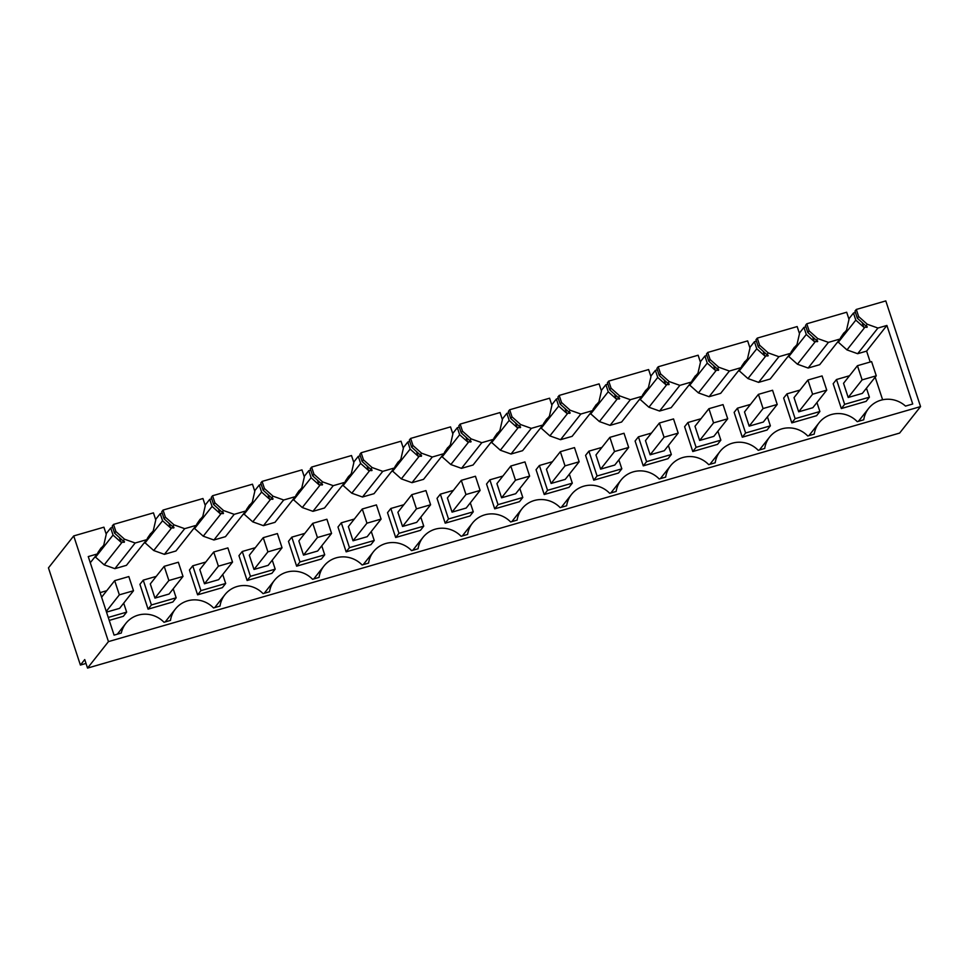 <?xml version="1.0" encoding="UTF-8"?>
<svg xmlns="http://www.w3.org/2000/svg" width="969" height="969" viewBox="0 0 969 969"><rect width="100%" height="100%" fill="white"/><g stroke="black" fill="none" stroke-linecap="round" stroke-linejoin="round"><path stroke-width="1.45" d="M100.195 549.229L103.744 545.208L106.251 534.282L103.913 527.184L73.717 535.93L48.45 567.895L80.403 665.061L84.739 659.574L87.537 668.089L108.455 641.611L920.55 406.592L885.799 300.911L856.305 309.45L858.631 316.548L867.267 324.24L865.898 325.972L857.323 318.195L858.631 316.548M106.093 533.822L110.708 527.984L113.034 535.082L102.98 547.8L102.605 546.637M112.67 527.415L110.708 527.984M114.56 533.156L112.234 526.058L113.543 524.399L153.441 512.855L155.767 519.953L153.259 530.879L146.731 539.66L135.175 543.003L124.504 539.2L115.868 531.496L114.56 533.156L123.136 540.92L124.504 539.2M155.621 519.481L160.224 513.655L162.562 520.753L152.496 533.471L152.121 532.308M162.198 513.086L160.224 513.655M164.076 518.827L161.75 511.729L163.058 510.069L202.957 498.526L205.283 505.624L202.775 516.538L196.247 525.319L184.691 528.674L174.02 524.859L165.384 517.167L164.076 518.827L172.652 526.591L174.02 524.859M205.137 505.152L209.74 499.326L212.078 506.424L202.024 519.142L201.637 517.979M211.714 498.756L209.74 499.326M213.592 504.498L211.266 497.4L212.574 495.74L252.473 484.197L254.799 491.295L252.291 502.208L245.763 510.99L234.207 514.333L223.536 510.53L214.912 502.838L213.592 504.498L222.167 512.262L223.536 510.53M254.653 490.823L259.256 484.997L261.594 492.082L251.54 504.813L251.153 503.65M261.23 484.427L259.256 484.997M263.12 490.157L260.782 483.071L262.09 481.411L301.989 469.868L304.327 476.954L301.807 487.879L295.279 496.661L283.723 500.004L273.052 496.201L264.428 488.509L263.12 490.157L271.695 497.933L273.052 496.201M304.169 476.494L308.772 470.668L311.11 477.753L301.056 490.484L300.669 489.321M310.746 470.098L308.772 470.668M312.636 475.827L310.298 468.742L311.606 467.082L351.505 455.539L353.842 462.625L351.323 473.55L344.794 482.332L333.239 485.675L322.58 481.872L313.944 474.18L312.636 475.827L321.211 483.604L322.58 481.872M353.685 462.165L358.3 456.338L360.625 463.424L350.572 476.154L350.197 474.992M360.262 455.769L358.3 456.338M362.152 461.498L359.814 454.413L361.122 452.753L401.021 441.21L403.358 448.296L400.851 459.221L394.31 468.003L382.767 471.346L372.096 467.542L363.46 459.839L362.152 461.498L370.727 469.275L372.096 467.542M403.201 447.835L407.816 442.009L410.141 449.095L400.088 461.813L399.712 460.663M409.778 441.44L407.816 442.009M411.668 447.169L409.33 440.083L410.65 438.424L450.537 426.881L452.874 433.967L450.367 444.892L443.838 453.674L432.283 457.017L421.612 453.213L412.976 445.51L411.668 447.169L420.243 454.945L421.612 453.213M452.717 433.506L457.332 427.668L459.657 434.766L449.604 447.484L449.228 446.334M459.294 427.099L457.332 427.668M461.183 432.84L458.858 425.742L460.166 424.095L500.065 412.54L502.39 419.638L499.883 430.563L493.354 439.345L481.799 442.688L471.128 438.884L462.492 431.181L461.183 432.84L469.759 440.616L471.128 438.884M502.245 419.177L506.848 413.339L509.185 420.437L499.132 433.155L498.744 432.004M508.822 412.77L506.848 413.339M510.699 418.511L508.374 411.413L509.682 409.766L549.58 398.211L551.906 405.308L549.399 416.234L542.87 425.016L531.315 428.359L520.644 424.555L512.007 416.852L510.699 418.511L519.275 426.287L520.644 424.555M551.761 404.848L556.363 399.01L558.701 406.108L548.648 418.826L548.26 417.675M558.338 398.441L556.363 399.01M560.215 404.182L557.89 397.084L559.198 395.425L599.096 383.881L601.422 390.979L598.915 401.905L592.386 410.686L580.831 414.029L570.16 410.226L561.535 402.523L560.215 404.182L568.791 411.958L570.16 410.226M601.277 390.519L605.879 384.681L608.217 391.779L598.164 404.497L597.776 403.334M607.854 384.112L605.879 384.681M609.743 389.853L607.406 382.755L608.714 381.096L648.612 369.552L650.95 376.65L648.431 387.576L641.902 396.357L630.347 399.7L619.675 395.897L611.051 388.194L609.743 389.853L618.319 397.617L619.675 395.897M650.793 376.19L655.407 370.352L657.733 377.45L647.68 390.168L647.292 389.005M657.37 369.783L655.407 370.352M659.259 375.524L656.921 368.426L658.23 366.767L698.128 355.223L700.466 362.321L697.946 373.247L691.418 382.028L679.863 385.371L669.204 381.568L660.567 373.864L659.259 375.524L667.835 383.288L669.204 381.568M700.308 361.849L704.923 356.023L707.249 363.121L697.196 375.839L696.82 374.676M706.885 355.453L704.923 356.023M708.775 361.195L706.437 354.097L707.745 352.437L747.644 340.894L749.982 347.992L747.474 358.905L740.934 367.687L729.391 371.042L718.719 367.227L710.083 359.535L708.775 361.195L717.351 368.959L718.719 367.227M749.824 347.52L754.439 341.694L756.765 348.792L746.711 361.51L746.336 360.347M756.401 341.124L754.439 341.694M758.291 346.854L755.965 339.768L757.274 338.108L797.16 326.565L799.498 333.651L796.99 344.576L790.462 353.358L778.906 356.701L768.235 352.898L759.599 345.206L758.291 346.854L766.867 354.63L768.235 352.898M799.34 333.191L803.955 327.365L806.281 334.45L796.227 347.181L795.852 346.018M805.917 326.795L803.955 327.365M807.807 332.524L805.481 325.439L806.789 323.779L846.688 312.236L849.014 319.322L846.506 330.247L839.978 339.029L828.422 342.372L817.751 338.569L809.115 330.877L807.807 332.524L816.382 340.301L817.751 338.569M848.868 318.862L853.471 313.035L855.809 320.121L845.755 332.851L845.368 331.689M855.445 312.466L853.471 313.035M857.323 318.195L854.997 311.11L856.305 309.45M80.403 665.061L86.011 663.438M73.717 535.93L108.455 641.611M103.744 545.208L97.215 553.989L88.252 556.581L114.076 635.131L121.295 633.036A25.691 24.722 -141.7 0 1 125.885 623.346A25.691 24.722 -141.7 0 1 164.015 622.28L170.496 620.402A25.691 24.722 -141.7 0 1 175.401 609.016A25.691 24.722 -141.7 0 1 213.531 607.951L220.011 606.073A25.691 24.722 -141.7 0 1 224.917 594.687A25.691 24.722 -141.7 0 1 263.047 593.622L269.539 591.744A25.691 24.722 -141.7 0 1 274.433 580.358A25.691 24.722 -141.7 0 1 312.575 579.292L319.055 577.415A25.691 24.722 -141.7 0 1 323.961 566.029A25.691 24.722 -141.7 0 1 362.091 564.963L368.571 563.086A25.691 24.722 -141.7 0 1 373.477 551.7A25.691 24.722 -141.7 0 1 411.607 550.634L418.087 548.757A25.691 24.722 -141.7 0 1 422.993 537.371A25.691 24.722 -141.7 0 1 461.123 536.305L467.603 534.428A25.691 24.722 -141.7 0 1 472.509 523.042A25.691 24.722 -141.7 0 1 510.639 521.976L517.119 520.099A25.691 24.722 -141.7 0 1 522.025 508.713A25.691 24.722 -141.7 0 1 560.155 507.635L566.635 505.77A25.691 24.722 -141.7 0 1 571.54 494.384A25.691 24.722 -141.7 0 1 609.683 493.306L616.163 491.428A25.691 24.722 -141.7 0 1 621.056 480.043A25.691 24.722 -141.7 0 1 659.199 478.977L665.679 477.099A25.691 24.722 -141.7 0 1 670.584 465.714A25.691 24.722 -141.7 0 1 708.714 464.648L715.195 462.77A25.691 24.722 -141.7 0 1 720.1 451.384A25.691 24.722 -141.7 0 1 758.23 450.319L764.711 448.441A25.691 24.722 -141.7 0 1 769.616 437.055A25.691 24.722 -141.7 0 1 807.746 435.989L814.226 434.112A25.691 24.722 -141.7 0 1 819.132 422.726A25.691 24.722 -141.7 0 1 857.262 421.66L863.742 419.783A25.691 24.722 -141.7 0 1 868.648 408.397A25.691 24.722 -141.7 0 1 905.506 406.096L912.725 404L886.901 325.451L877.938 328.043L867.267 324.24M97.857 552.645L101.127 547.848M101.03 548.369L102.98 547.8L95.58 557.163L94.441 557.49M119.405 537.468L120.931 542.119L113.034 535.082M124.274 541.501L124.25 542.277L120.931 542.119M123.136 540.92L124.48 541.768M113.543 524.399L115.868 531.496M149.71 534.9L153.259 530.879M147.373 538.316L150.643 533.519M150.546 534.04L152.496 533.471L145.108 542.834L143.957 543.161M168.921 523.139L170.447 527.79L162.562 520.753M173.79 527.172L173.766 527.935L170.447 527.79M172.652 526.591L173.996 527.439M163.058 510.069L165.384 517.167M199.226 520.571L202.775 516.538M196.889 523.987L200.159 519.19M200.062 519.711L202.024 519.142L194.624 528.505L193.473 528.832M218.437 508.81L219.963 513.461L212.078 506.424M223.306 512.831L223.282 513.606L219.963 513.461M222.167 512.262L223.512 513.11M212.574 495.74L214.912 502.838M248.742 506.242L252.291 502.208M246.405 509.658L249.675 504.861M249.578 505.37L251.54 504.813L244.14 514.176L242.989 514.503M267.953 494.481L269.479 499.12L261.594 492.082M272.822 498.502L272.798 499.277L269.479 499.12M271.695 497.933L273.028 498.781M262.09 481.411L264.428 488.509M298.258 491.913L301.807 487.879M295.933 495.329L299.191 490.532M299.094 491.041L301.056 490.484L293.655 499.847L292.505 500.174M317.469 480.152L319.007 484.791L311.11 477.753M322.338 484.173L322.314 484.948L319.007 484.791M321.211 483.604L322.556 484.452M311.606 467.082L313.944 474.18M347.786 477.584L351.323 473.55M345.448 480.999L348.707 476.203M348.622 476.712L350.572 476.154L343.171 485.505L342.021 485.844M366.997 465.823L368.523 470.462L360.625 463.424M371.854 469.844L371.83 470.619L368.523 470.462M370.727 469.275L372.072 470.122M361.122 452.753L363.46 459.839M397.302 463.255L400.851 459.221M394.964 466.67L398.235 461.862M398.138 462.383L400.088 461.813L392.687 471.176L391.537 471.515M416.513 451.493L418.039 456.133L410.141 449.095M421.37 455.515L421.345 456.29L418.039 456.133M420.243 454.945L421.588 455.793M410.65 438.424L412.976 445.51M446.818 448.926L450.367 444.892M444.48 452.341L447.751 447.533M447.654 448.053L449.604 447.484L442.203 456.847L441.065 457.186M466.028 437.152L467.555 441.803L459.657 434.766M470.898 441.186L470.873 441.961L467.555 441.803M469.759 440.616L471.104 441.464M460.166 424.095L462.492 431.181M496.334 434.584L499.883 430.563M493.996 438L497.267 433.204M497.17 433.724L499.132 433.155L491.731 442.518L490.58 442.857M515.544 422.823L517.071 427.474L509.185 420.437M520.414 426.857L520.389 427.632L517.071 427.474M519.275 426.287L520.619 427.135M509.682 409.766L512.007 416.852M545.85 420.255L549.399 416.234M543.512 423.671L546.782 418.874M546.686 419.395L548.648 418.826L541.247 428.189L540.096 428.528M565.06 408.494L566.586 413.145L558.701 406.108M569.929 412.528L569.905 413.303L566.586 413.145M568.791 411.958L570.135 412.806M559.198 395.425L561.535 402.523M595.366 405.926L598.915 401.905M593.028 409.342L596.298 404.545M596.201 405.066L598.164 404.497L590.763 413.86L589.612 414.187M614.576 394.165L616.102 398.816L608.217 391.779M619.445 398.198L619.421 398.974L616.102 398.816M618.319 397.617L619.651 398.477M608.714 381.096L611.051 388.194M644.882 391.597L648.431 387.576M642.556 395.013L645.814 390.216M645.717 390.737L647.68 390.168L640.279 399.531L639.128 399.858M664.092 379.836L665.63 384.487L657.733 377.45M668.961 383.869L668.937 384.645L665.63 384.487M667.835 383.288L669.179 384.136M658.23 366.767L660.567 373.864M694.41 377.268L697.946 373.247M692.072 380.684L695.33 375.887M695.245 376.408L697.196 375.839L689.795 385.202L688.644 385.529M713.62 365.507L715.146 370.158L707.249 363.121M718.477 369.54L718.453 370.303L715.146 370.158M717.351 368.959L718.695 369.807M707.745 352.437L710.083 359.535M743.926 362.939L747.474 358.905M741.588 366.355L744.858 361.558M744.761 362.079L746.711 361.51L739.311 370.873L738.172 371.2M763.136 351.178L764.662 355.829L756.765 348.792M767.993 355.199L767.969 355.974L764.662 355.829M766.867 354.63L768.211 355.478M757.274 338.108L759.599 345.206M793.441 348.61L796.99 344.576M791.104 352.026L794.374 347.229M794.277 347.738L796.227 347.181L788.827 356.544L787.688 356.871M812.652 336.849L814.178 341.488L806.281 334.45M817.521 340.87L817.497 341.645L814.178 341.488M816.382 340.301L817.727 341.149M806.789 323.779L809.115 330.877M842.957 334.281L846.506 330.247M840.62 337.697L843.89 332.9M843.793 333.409L845.755 332.851L838.355 342.214L837.204 342.541M862.168 322.52L863.694 327.159L855.809 320.121M867.037 326.541L867.013 327.316L863.694 327.159M865.898 325.972L867.243 326.819M87.537 668.089L899.62 433.07L920.55 406.592M886.901 325.451L866.613 351.117L857.65 353.709L877.938 328.043M857.65 353.709L846.979 349.906L864.493 327.752M882.614 399.773L875.177 377.171M870.198 362.018L866.613 351.117M97.215 553.989L90.274 562.759M121.731 542.701L104.216 564.866L95.58 557.163M146.731 539.66L126.442 565.327L114.887 568.67L135.175 543.003M114.887 568.67L104.216 564.866M171.247 528.371L153.732 550.525L145.108 542.834M196.247 525.319L175.958 550.986L170.181 552.669L164.403 554.341L184.691 528.674M164.403 554.341L153.732 550.525M220.762 514.042L203.248 536.196L194.624 528.505M245.763 510.99L225.474 536.656L213.919 539.999L234.207 514.333M213.919 539.999L203.248 536.196M270.278 499.713L252.776 521.867L244.14 514.176M295.279 496.661L274.99 522.327L263.435 525.67L283.723 500.004M263.435 525.67L252.776 521.867M319.806 485.384L302.292 507.538L293.655 499.847M344.794 482.332L324.506 507.998L312.951 511.341L333.239 485.675M312.951 511.341L302.292 507.538M369.322 471.055L351.808 493.209L343.171 485.505M394.31 468.003L374.034 493.669L362.479 497.012L382.767 471.346M362.479 497.012L351.808 493.209M418.838 456.726L401.323 478.88L392.687 471.176M443.838 453.674L423.55 479.34L417.772 481.012L411.995 482.683L432.283 457.017M411.995 482.683L401.323 478.88M468.354 442.397L450.839 464.551L442.203 456.847M493.354 439.345L473.066 465.011L467.288 466.683L461.51 468.354L481.799 442.688M461.51 468.354L450.839 464.551M517.87 428.068L500.355 450.222L491.731 442.518M542.87 425.016L522.582 450.682L516.804 452.353L511.026 454.025L531.315 428.359M511.026 454.025L500.355 450.222M567.386 413.727L549.871 435.893L541.247 428.189M592.386 410.686L572.098 436.353L566.32 438.024L560.542 439.696L580.831 414.029M560.542 439.696L549.871 435.893M616.902 399.398L599.399 421.563L590.763 413.86M641.902 396.357L621.614 422.024L610.058 425.367L630.347 399.7M610.058 425.367L599.399 421.563M666.43 385.068L648.915 407.234L640.279 399.531M691.418 382.028L671.129 407.695L659.586 411.038L679.863 385.371M659.586 411.038L648.915 407.234M715.946 370.739L698.431 392.893L689.795 385.202M740.934 367.687L720.657 393.353L714.88 395.037L709.102 396.709L729.391 371.042M709.102 396.709L698.431 392.893M765.462 356.41L747.947 378.564L739.311 370.873M790.462 353.358L770.173 379.024L764.396 380.696L758.618 382.367L778.906 356.701M758.618 382.367L747.947 378.564M814.977 342.081L797.463 364.235L788.827 356.544M839.978 339.029L819.689 364.695L813.912 366.367L808.134 368.038L828.422 342.372M808.134 368.038L797.463 364.235M846.979 349.906L838.355 342.214M106.517 612.129L119.587 608.35L133.492 590.751L128.829 576.567L114.681 580.661L119.344 594.845L133.492 590.751M403.855 504.716L390.834 508.483L387.515 512.686L395.667 537.504L420.437 530.346L423.744 526.143L420.8 517.167M156.263 576.373L143.242 580.14L139.924 584.331L148.087 609.162L172.845 601.991L176.164 597.8L173.209 588.825M849.51 375.742L836.489 379.521L833.17 383.712L841.334 408.543L866.092 401.372L869.411 397.181L866.456 388.206M304.823 533.374L291.79 537.153L288.471 541.344L296.635 566.175L321.393 559.004L324.712 554.813L321.769 545.838M502.887 476.058L489.866 479.825L486.547 484.028L494.711 508.846L519.469 501.688L522.788 497.485L519.832 488.509M255.295 547.703L242.274 551.482L238.955 555.673L247.119 580.504L271.877 573.333L275.196 569.142L272.241 560.167M205.779 562.044L192.758 565.811L189.44 570.002L197.603 594.833L222.361 587.662L225.68 583.471L222.725 574.496M601.919 447.399L588.898 451.166L585.579 455.369L593.743 480.188L618.501 473.029L621.819 468.826L618.864 459.851M750.478 404.412L737.457 408.179L734.139 412.37L742.302 437.201L767.06 430.03L770.367 425.839L767.424 416.864M799.994 390.071L786.973 393.85L783.655 398.041L791.818 422.872L816.576 415.701L819.895 411.51L816.94 402.535M700.962 418.741L687.929 422.508L684.611 426.699L692.774 451.53L717.532 444.359L720.851 440.168L717.908 431.193M651.447 433.07L638.414 436.837L635.095 441.028L643.259 465.859L668.016 458.688L671.335 454.497L668.392 445.522M552.403 461.728L539.382 465.495L536.063 469.699L544.227 494.517L568.985 487.359L572.304 483.156L569.348 474.18M354.339 519.045L341.306 522.812L337.987 527.015L346.151 551.846L370.909 544.675L374.228 540.472L371.284 531.496M453.371 490.387L440.35 494.154L437.031 498.357L445.195 523.175L469.953 516.017L473.272 511.814L470.316 502.838M109.231 620.402L123.329 616.32L126.648 612.129L123.693 603.154M857.444 365.701L843.539 383.3L848.202 397.484L862.349 393.39L876.267 375.79L871.591 361.607L857.444 365.701L862.107 379.884L876.267 375.79M807.928 380.03L794.023 397.629L798.686 411.813L812.834 407.719L826.739 390.132L822.075 375.936L807.928 380.03L812.591 394.226L826.739 390.132M758.412 394.359L744.507 411.958L749.17 426.142L763.318 422.048L777.223 404.461L772.559 390.265L758.412 394.359L763.075 408.555L777.223 404.461M708.896 408.7L694.991 426.287L699.654 440.471L713.802 436.377L727.707 418.79L723.044 404.606L708.896 408.7L713.559 422.884L727.707 418.79M659.38 423.029L645.475 440.616L650.138 454.812L664.286 450.718L678.191 433.119L673.528 418.935L659.38 423.029L664.044 437.213L678.191 433.119M609.864 437.358L595.959 454.945L600.623 469.141L614.77 465.047L628.675 447.448L624.012 433.264L609.864 437.358L614.528 451.542L628.675 447.448M560.348 451.687L546.431 469.287L551.095 483.47L565.242 479.376L579.159 461.777L574.496 447.593L560.348 451.687L565.012 465.871L579.159 461.777M510.82 466.016L496.915 483.616L501.579 497.8L515.726 493.706L529.631 476.106L524.968 461.922L510.82 466.016L515.484 480.2L529.631 476.106M461.305 480.345L447.399 497.945L452.063 512.129L466.21 508.035L480.115 490.435L475.452 476.251L461.305 480.345L465.968 494.529L480.115 490.435M411.789 494.674L397.884 512.274L402.547 526.458L416.694 522.364L430.599 504.764L425.936 490.58L411.789 494.674L416.452 508.858L430.599 504.764M362.273 509.004L348.368 526.603L353.031 540.787L367.178 536.693L381.083 519.093L376.42 504.91L362.273 509.004L366.936 523.187L381.083 519.093M312.757 523.333L298.852 540.932L303.515 555.116L317.662 551.022L331.568 533.422L326.904 519.239L312.757 523.333L317.42 537.529L331.568 533.422M263.241 537.662L249.324 555.261L253.999 569.445L268.147 565.351L282.052 547.764L277.388 533.568L263.241 537.662L267.904 551.858L282.052 547.764M213.725 552.003L199.808 569.59L204.471 583.774L218.619 579.68L232.536 562.093L227.872 547.909L213.725 552.003L218.388 566.187L232.536 562.093M164.197 566.332L150.292 583.919L154.955 598.103L169.103 594.009L183.008 576.422L178.344 562.238L164.197 566.332L168.86 580.516L183.008 576.422M106.747 590.702L100.098 592.628M108.262 617.447L126.648 612.129M390.834 508.483L398.986 533.313L423.744 526.143M398.986 533.313L395.667 537.504M143.242 580.14L151.406 604.959L176.164 597.8M151.406 604.959L148.087 609.162M836.489 379.521L844.653 404.339L841.334 408.543M844.653 404.339L869.411 397.181M291.79 537.153L299.954 561.972L324.712 554.813M299.954 561.972L296.635 566.175M489.866 479.825L498.03 504.655L522.788 497.485M498.03 504.655L494.711 508.846M242.274 551.482L250.438 576.301L275.196 569.142M250.438 576.301L247.119 580.504M192.758 565.811L200.922 590.63L225.68 583.471M200.922 590.63L197.603 594.833M588.898 451.166L597.061 475.997L621.819 468.826M597.061 475.997L593.743 480.188M737.457 408.179L745.609 432.998L770.367 425.839M745.609 432.998L742.302 437.201M786.973 393.85L795.137 418.669L819.895 411.51M795.137 418.669L791.818 422.872M687.929 422.508L696.093 447.327L692.774 451.53M696.093 447.327L720.851 440.168M638.414 436.837L646.577 461.656L671.335 454.497M646.577 461.656L643.259 465.859M539.382 465.495L547.546 490.326L572.304 483.156M547.546 490.326L544.227 494.517M341.306 522.812L349.47 547.642L374.228 540.472M349.47 547.642L346.151 551.846M440.35 494.154L448.514 518.984L473.272 511.814M448.514 518.984L445.195 523.175M119.344 594.845L106.275 611.391M114.681 580.661L101.612 597.207M168.86 580.516L154.955 598.103M218.388 566.187L204.471 583.774M267.904 551.858L253.999 569.445M317.42 537.529L303.515 555.116M366.936 523.187L353.031 540.787M416.452 508.858L402.547 526.458M465.968 494.529L452.063 512.129M515.484 480.2L501.579 497.8M565.012 465.871L551.095 483.47M614.528 451.542L600.623 469.141M664.044 437.213L650.138 454.812M713.559 422.884L699.654 440.471M763.075 408.555L749.17 426.142M812.591 394.226L798.686 411.813M862.107 379.884L848.202 397.484M124.25 542.277L123.911 541.259M173.766 527.935L173.427 526.918M223.282 513.606L222.943 512.589M272.798 499.277L272.459 498.26M322.314 484.948L321.987 483.931M371.83 470.619L371.502 469.602M421.345 456.29L421.018 455.273M470.873 441.961L470.534 440.943M520.389 427.632L520.05 426.614M569.905 413.303L569.566 412.285M619.421 398.974L619.082 397.956M668.937 384.645L668.61 383.627M718.453 370.303L718.126 369.286M767.969 355.974L767.642 354.957M817.497 341.645L817.158 340.628M867.013 327.316L866.674 326.299M858.437 421.321L868.648 408.397M808.921 435.65L819.132 422.726M759.393 449.979L769.616 437.055M709.877 464.308L720.1 451.384M660.361 478.638L670.584 465.714M610.845 492.967L621.056 480.043M561.33 507.296L571.54 494.384M511.814 521.637L522.025 508.713M462.298 535.966L472.509 523.042M412.77 550.295L422.993 537.371M363.254 564.624L373.477 551.7M313.738 578.953L323.961 566.029M264.222 593.282L274.433 580.358M214.706 607.611L224.917 594.687M165.19 621.941L175.401 609.016M117.322 634.186L125.885 623.346"/></g></svg>
